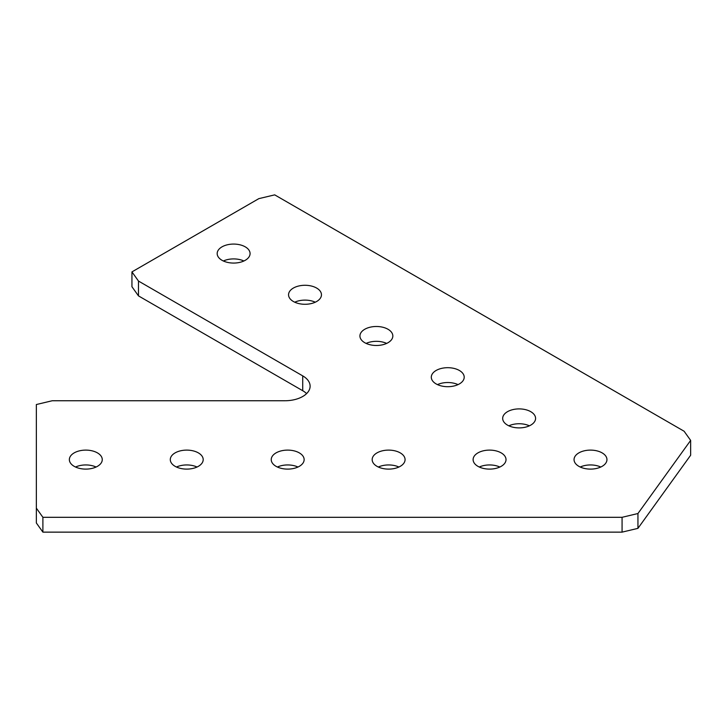 <?xml version="1.0" encoding="UTF-8"?>
<svg xmlns="http://www.w3.org/2000/svg" width="727" height="727" viewBox="0 0 727 727"><rect width="100%" height="100%" fill="white"/><g stroke="black" fill="none" stroke-linecap="round" stroke-linejoin="round"><path stroke-width="1.09" d="M243.908 260.993A16.448 9.496 0 0 0 223.353 260.993M245.263 246.853A16.448 9.496 0 0 0 227.333 244.799A16.448 9.496 0 0 0 217.173 253.569A16.448 9.496 0 0 0 221.999 260.284A16.448 9.496 0 0 0 239.928 262.347A16.448 9.496 0 0 0 250.079 253.569A16.448 9.496 0 0 0 245.263 246.853M96.091 467.025A16.448 9.496 0 0 0 75.535 467.025M97.445 452.894A16.448 9.496 0 0 0 79.516 450.831A16.448 9.496 0 0 0 69.356 459.609A16.448 9.496 0 0 0 74.172 466.325A16.448 9.496 0 0 0 92.102 468.388A16.448 9.496 0 0 0 102.262 459.609A16.448 9.496 0 0 0 97.445 452.894M197.026 467.025A16.448 9.496 0 0 0 176.47 467.025M198.38 452.894A16.448 9.496 0 0 0 180.45 450.831A16.448 9.496 0 0 0 170.291 459.609A16.448 9.496 0 0 0 175.116 466.325A16.448 9.496 0 0 0 193.046 468.388A16.448 9.496 0 0 0 203.196 459.609A16.448 9.496 0 0 0 198.38 452.894M297.961 467.025A16.448 9.496 0 0 0 277.405 467.025M299.324 452.894A16.448 9.496 0 0 0 281.385 450.831A16.448 9.496 0 0 0 271.235 459.609A16.448 9.496 0 0 0 276.051 466.325A16.448 9.496 0 0 0 293.981 468.388A16.448 9.496 0 0 0 304.14 459.609A16.448 9.496 0 0 0 299.324 452.894M398.905 467.025A16.448 9.496 0 0 0 378.349 467.025M400.259 452.894A16.448 9.496 0 0 0 382.329 450.831A16.448 9.496 0 0 0 372.169 459.609A16.448 9.496 0 0 0 376.986 466.325A16.448 9.496 0 0 0 394.925 468.388A16.448 9.496 0 0 0 405.075 459.609A16.448 9.496 0 0 0 400.259 452.894M315.282 302.196A16.448 9.496 0 0 0 294.726 302.196M316.636 288.065A16.448 9.496 0 0 0 298.706 286.002A16.448 9.496 0 0 0 288.555 294.78A16.448 9.496 0 0 0 293.372 301.496A16.448 9.496 0 0 0 311.301 303.559A16.448 9.496 0 0 0 321.461 294.78A16.448 9.496 0 0 0 316.636 288.065M386.655 343.408A16.448 9.496 0 0 0 366.099 343.408M388.009 329.267A16.448 9.496 0 0 0 370.079 327.214A16.448 9.496 0 0 0 359.929 335.983A16.448 9.496 0 0 0 364.745 342.699A16.448 9.496 0 0 0 382.675 344.762A16.448 9.496 0 0 0 392.834 335.983A16.448 9.496 0 0 0 388.009 329.267M458.028 384.61A16.448 9.496 0 0 0 437.472 384.61M459.382 370.479A16.448 9.496 0 0 0 441.453 368.416A16.448 9.496 0 0 0 431.302 377.195A16.448 9.496 0 0 0 436.118 383.911A16.448 9.496 0 0 0 454.048 385.973A16.448 9.496 0 0 0 464.208 377.195A16.448 9.496 0 0 0 459.382 370.479M529.401 425.822A16.448 9.496 0 0 0 508.845 425.822M530.765 411.682A16.448 9.496 0 0 0 512.826 409.628A16.448 9.496 0 0 0 502.675 418.398A16.448 9.496 0 0 0 507.491 425.113A16.448 9.496 0 0 0 525.421 427.176A16.448 9.496 0 0 0 535.581 418.398A16.448 9.496 0 0 0 530.765 411.682M499.84 467.025A16.448 9.496 0 0 0 479.284 467.025M501.194 452.894A16.448 9.496 0 0 0 483.264 450.831A16.448 9.496 0 0 0 473.113 459.609A16.448 9.496 0 0 0 477.93 466.325A16.448 9.496 0 0 0 495.859 468.388A16.448 9.496 0 0 0 506.019 459.609A16.448 9.496 0 0 0 501.194 452.894M600.775 467.025A16.448 9.496 0 0 0 580.219 467.025M602.138 452.894A16.448 9.496 0 0 0 584.208 450.831A16.448 9.496 0 0 0 574.048 459.609A16.448 9.496 0 0 0 578.865 466.325A16.448 9.496 0 0 0 596.794 468.388A16.448 9.496 0 0 0 606.954 459.609A16.448 9.496 0 0 0 602.138 452.894M258.83 198.644L131.941 271.898L138.484 281.058L302.723 375.877A25.236 14.567 0 0 1 310.12 386.182A25.236 14.567 0 0 1 284.884 400.75L52.217 400.75L36.35 404.53L36.35 508.146L42.893 517.306L622.076 517.306L637.942 513.526L690.65 440.398L684.107 431.238L274.697 194.863L258.83 198.644M131.941 271.898L131.941 286.729L138.484 295.889L138.484 281.058M36.35 508.146L36.35 522.977L42.893 532.137L622.076 532.137L637.942 528.356L690.65 455.229L690.65 440.398M306.603 393.598A25.236 14.567 0 0 0 302.723 390.717L138.484 295.889M42.893 532.137L42.893 517.306M622.076 532.137L622.076 517.306M637.942 528.356L637.942 513.526M302.723 390.717L302.723 375.877"/></g></svg>
